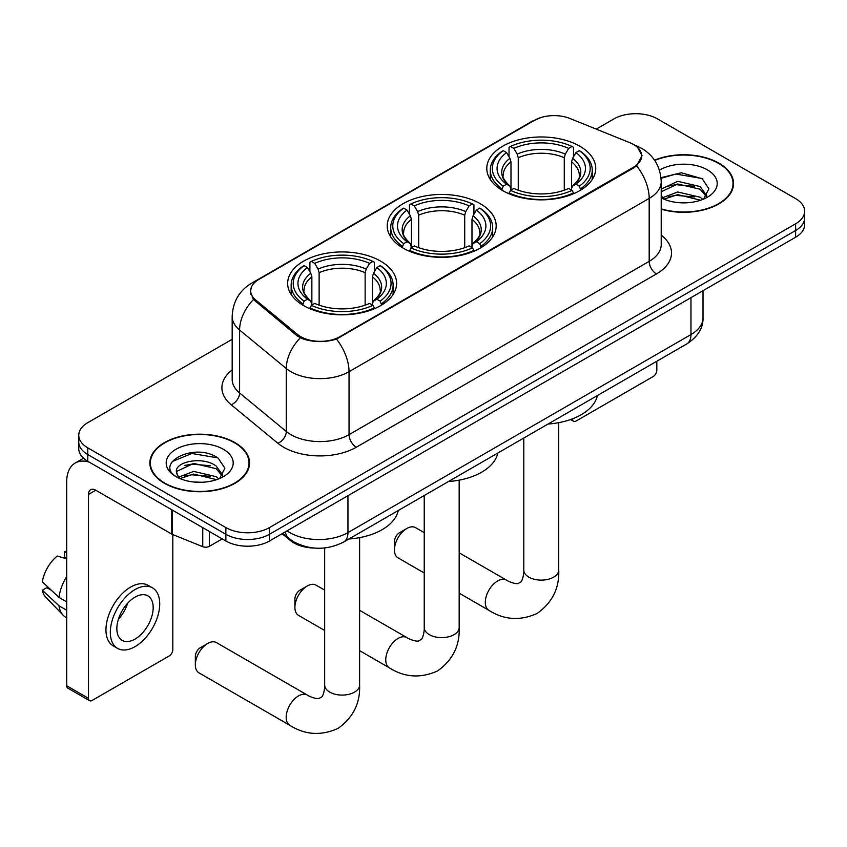 <?xml version="1.0" encoding="UTF-8"?>
<svg xmlns="http://www.w3.org/2000/svg" width="847" height="847" viewBox="0 0 847 847"><rect width="100%" height="100%" fill="white"/><g stroke="black" fill="none" stroke-linecap="round" stroke-linejoin="round"><path stroke-width="1.27" d="M480.217 203.661A54.473 31.445 0 0 0 420.853 196.843A54.473 31.445 0 0 0 387.227 225.895A54.473 31.445 0 0 0 403.183 248.139A54.473 31.445 0 0 0 462.547 254.947A54.473 31.445 0 0 0 496.173 225.895A54.473 31.445 0 0 0 480.217 203.661M380.652 261.141A54.473 31.445 0 0 0 321.288 254.322A54.473 31.445 0 0 0 287.662 283.374A54.473 31.445 0 0 0 303.618 305.619A54.473 31.445 0 0 0 362.982 312.437A54.473 31.445 0 0 0 396.608 283.374A54.473 31.445 0 0 0 380.652 261.141M579.782 146.182A54.473 31.445 0 0 0 520.418 139.363A54.473 31.445 0 0 0 486.792 168.415A54.473 31.445 0 0 0 502.747 190.649A54.473 31.445 0 0 0 562.112 197.467A54.473 31.445 0 0 0 595.737 168.415A54.473 31.445 0 0 0 579.782 146.182M633.556 144.498A27.75 16.019 0 0 0 629.85 142.709L570.01 118.516A27.75 16.019 0 0 0 534.478 120.306L258.811 279.457A27.75 16.019 0 0 0 250.68 290.786A27.75 16.019 0 0 0 255.699 299.976L297.604 334.523A27.75 16.019 0 0 0 339.954 336.661L633.556 167.155A27.75 16.019 0 0 0 641.687 155.827A27.75 16.019 0 0 0 633.556 144.498M314.629 548.083A30.831 17.798 180 0 1 290.373 540.502L282.115 533.695M661.221 209.209A49.846 28.777 0 0 0 733.544 183.524A49.846 28.777 0 0 0 718.944 163.175A49.846 28.777 0 0 0 654.551 160.178M234.947 442.61A49.846 28.777 0 0 0 180.623 436.374A49.846 28.777 0 0 0 149.855 462.96A49.846 28.777 0 0 0 164.456 483.309A49.846 28.777 0 0 0 218.77 489.545A49.846 28.777 0 0 0 249.547 462.96A49.846 28.777 0 0 0 234.947 442.61M150.364 465.554A49.846 28.777 0 0 0 150.194 466.316M637.706 147.569L642.047 155.657L636.616 165.821L633.916 167.77L336.471 339.107C325.47 342.421 314.47 342.421 303.47 339.107L297.244 335.952L253.475 299.51L250.32 291.506L251.739 286.413M232.173 339.319L87.781 422.674A30.831 17.798 0 0 0 78.75 435.263L78.75 448.688A30.831 17.798 0 0 0 87.781 461.276L225.863 541L225.863 534.288A30.831 17.798 0 0 0 269.462 534.288L795.619 230.511A30.831 17.798 0 0 0 804.65 217.923A30.831 17.798 0 0 1 795.619 230.511L269.462 534.288A30.831 17.798 0 0 1 225.863 534.288L87.781 454.564L225.863 534.288L225.863 527.575A30.831 17.798 0 0 0 269.462 527.575L795.619 223.799A30.831 17.798 0 0 0 804.65 211.21A30.831 17.798 0 0 0 795.619 198.621L657.537 118.908A30.831 17.798 0 0 0 613.937 118.908L596.246 129.115M78.75 441.975A30.831 17.798 0 0 0 87.781 454.564A30.831 17.798 0 0 1 78.75 441.975M78.75 435.263A30.831 17.798 0 0 0 87.781 447.851L225.863 527.575M249.209 466.316A49.846 28.777 0 0 0 249.029 465.554M733.206 186.88A49.846 28.777 0 0 0 733.036 186.118M225.863 541A30.831 17.798 0 0 0 269.462 541L795.619 237.224A30.831 17.798 0 0 0 804.65 224.635L804.65 211.21M661.221 208.87A49.327 28.48 0 0 0 733.036 183.524A49.327 28.48 0 0 0 718.584 163.386A49.327 28.48 0 0 0 654.742 160.464M678.129 202.592L685.879 202.825M662.735 197.679L677.695 191.973L700.13 197.224L702.841 199.394M664.112 199.119L677.695 194.641L700.617 200.22M661.221 195.286A23.229 13.414 0 0 0 664.313 199.299M661.221 189.103L677.695 181.311L700.13 186.562L706.8 195.784M661.221 191.771L677.695 183.979L700.13 189.23L706.271 196.472M661.221 197.87A33.509 19.343 0 0 0 707.393 197.203A33.509 19.343 0 0 0 707.393 169.845A33.509 19.343 0 0 0 659.442 170.183M703.635 199.066L708.886 188.765L702.248 178.759L681.359 172.767L661.02 177.679M662.968 198.717L661.221 196.864M661.073 178.315L675.864 174.048L701.792 178.452M668.474 186.044L675.864 184.699L694.371 186.287M668.474 196.705L675.864 195.361L694.371 196.949M572.434 418.863L572.508 418.905A5.135 2.965 120 0 0 573.578 421.255A5.135 2.965 120 0 0 576.151 421.001L653.175 376.534A5.135 2.965 120 0 0 656.817 370.234L656.817 361.245M164.816 483.097A49.327 28.48 0 0 0 218.579 489.27A49.327 28.48 0 0 0 249.029 462.96A49.327 28.48 0 0 0 234.577 442.822A49.327 28.48 0 0 0 180.824 436.65A49.327 28.48 0 0 0 150.364 462.96A49.327 28.48 0 0 0 164.816 483.097M194.132 482.028L201.872 482.261M178.728 477.115L193.688 471.408L216.123 476.66L218.833 478.841M180.104 478.555L193.688 474.076L216.61 479.656M178.961 478.153L176.557 472.52A23.229 13.414 0 0 0 180.305 478.735M222.793 475.22L216.123 465.998C202.179 455.601 173.497 462.017 176.557 472.52L176.472 471.504M176.621 472.848L177.267 471.123L193.688 463.415L216.123 468.666L222.263 475.908M219.627 478.502L224.879 468.2L218.24 458.195C194.736 441.298 152.958 463.563 177.087 477.221L177.203 477.295M223.386 449.281A33.509 19.343 0 0 0 176.007 449.281A33.509 19.343 0 0 0 176.007 476.639A33.509 19.343 0 0 0 223.386 476.639A33.509 19.343 0 0 0 223.386 449.281M172.185 461.551L191.856 453.484L217.785 457.888M184.477 465.479L191.856 464.145L210.374 465.723M184.477 476.141L191.856 474.796L210.374 476.385M394.458 549.904L394.458 541.508A7.2 4.15 -60 0 1 399.551 532.699L406.814 528.496A17.469 10.09 120 0 0 394.458 549.904A17.469 10.09 120 0 0 398.079 557.898L424.231 572.996M501.763 190.077L503.224 186.181A48.925 28.247 0 0 1 503.224 150.65L506.591 152.598A44.192 25.516 0 0 0 506.591 184.233L509.915 186.128L510.985 190.088M510.985 188.468L510.985 161.904L509.915 158.315L506.591 152.598M509.036 156.801L509.036 147.293L510.497 146.457A48.925 28.247 0 0 1 572.032 146.457L568.665 148.394A44.192 25.516 0 0 0 513.854 148.394L517.178 154.122L518.258 157.711L518.258 190.194M564.271 190.194L564.271 157.711L565.341 154.122L568.665 148.394M548.062 424.029A56.527 32.631 0 0 0 597.379 395.56M509.036 192.894A50.979 29.433 0 0 0 573.493 192.894L572.032 190.374A48.925 28.247 0 0 1 510.497 190.374L509.036 193.772M573.493 193.772L573.493 192.894M503.224 150.65L501.763 151.486A50.979 29.433 0 0 0 490.286 170.088A50.979 29.433 0 0 0 501.763 188.701M572.032 146.457L573.493 147.293L573.493 156.801M510.497 190.374L513.854 188.436A44.192 25.516 0 0 0 568.665 188.436L572.032 190.374M506.591 184.233L503.224 186.181M513.854 148.394L510.497 146.457M509.915 158.315A39.534 22.827 0 0 0 509.915 186.128L510.095 186.245C504.484 180.813 502.197 177.129 503.234 175.191A38.03 21.958 0 0 1 510.985 161.904M580.756 188.701A50.979 29.433 0 0 0 592.244 170.088A50.979 29.433 0 0 0 580.756 151.486L579.295 150.65A48.925 28.247 0 0 1 579.295 186.181L580.756 190.077M579.295 186.181L575.939 184.233A44.192 25.516 0 0 0 575.939 152.598L579.295 150.65M575.939 152.598L572.614 158.315L571.534 161.904L571.534 188.468L572.614 186.128L575.939 184.233M571.534 161.904A38.03 21.958 0 0 1 579.284 175.191C580.322 177.139 578.035 180.824 572.424 186.245L572.614 186.128A39.534 22.827 0 0 0 572.614 158.315M571.534 190.088L571.534 188.468M424.231 532.647L415.549 527.639A17.469 10.09 120 0 0 406.814 528.496L399.551 532.699M294.904 607.384L294.904 598.988A7.2 4.15 -60 0 1 299.986 590.179L307.26 585.986A17.469 10.09 120 0 0 294.904 607.384A17.469 10.09 120 0 0 298.515 615.377L324.666 630.475M402.209 247.557L403.67 243.661A48.925 28.247 0 0 1 403.67 208.129L407.026 210.077A44.192 25.516 0 0 0 407.026 241.723L410.35 243.608L411.42 247.568M411.42 245.958L411.42 219.384L410.35 215.794L407.026 210.077M409.472 214.28L409.472 204.773L410.933 203.936A48.925 28.247 0 0 1 472.467 203.936L469.1 205.885A44.192 25.516 0 0 0 414.299 205.885L417.613 211.602L418.693 215.191L418.693 247.684M464.707 247.684L464.707 215.191L465.786 211.602L469.1 205.885M448.497 481.509A56.527 32.631 0 0 0 497.814 453.039M409.472 250.373A50.979 29.433 0 0 0 473.928 250.373L472.467 247.853A48.925 28.247 0 0 1 410.933 247.853L409.472 251.252M473.928 251.252L473.928 250.373M403.67 208.129L402.209 208.965A50.979 29.433 0 0 0 390.721 227.578A50.979 29.433 0 0 0 402.209 246.181M472.467 203.936L473.928 204.773L473.928 214.28M410.933 247.853L414.299 245.916A44.192 25.516 0 0 0 469.1 245.916L472.467 247.853M407.026 241.723L403.67 243.661M414.299 205.885L410.933 203.936M410.35 215.794A39.534 22.827 0 0 0 410.35 243.608L410.541 243.724C404.919 238.303 402.632 234.608 403.67 232.671A38.03 21.958 0 0 1 411.42 219.384M481.191 246.181A50.979 29.433 0 0 0 492.679 227.578A50.979 29.433 0 0 0 481.191 208.965L479.73 208.129A48.925 28.247 0 0 1 479.73 243.661L481.191 247.557M479.73 243.661L476.374 241.723A44.192 25.516 0 0 0 476.374 210.077L479.73 208.129M476.374 210.077L473.05 215.794L471.98 219.384L471.98 245.958L473.05 243.608L476.374 241.723M471.98 219.384A38.03 21.958 0 0 1 479.73 232.671C480.757 234.619 478.47 238.314 472.859 243.724L473.05 243.608A39.534 22.827 0 0 0 473.05 215.794M471.98 247.568L471.98 245.958M324.666 590.126L315.995 585.118A17.469 10.09 120 0 0 307.26 585.986L299.986 590.179M195.339 664.863L195.339 656.467A7.2 4.15 -60 0 1 200.421 647.659L207.695 643.466A17.469 10.09 120 0 0 195.339 664.863A17.469 10.09 120 0 0 198.96 672.857L289.801 725.307A17.469 10.09 -60 0 1 287.122 711.311A17.469 10.09 -60 0 1 298.536 695.916A17.469 10.09 -60 0 1 307.27 695.048C308.244 695.916 314.946 698.944 318.8 698.616L321.998 696.763C324.21 693.598 324.93 686.282 324.666 685.001A17.469 10.09 180 0 0 329.779 692.137A17.469 10.09 180 0 0 354.491 692.137A17.469 10.09 180 0 0 359.615 685.001C360.356 703.084 353.188 717.536 338.101 728.367C321.193 736.011 305.089 734.995 289.801 725.307M302.644 305.036L304.105 301.14A48.925 28.247 0 0 1 304.105 265.619L307.472 267.557A44.192 25.516 0 0 0 307.472 299.203L310.785 301.087L311.865 305.058M311.865 303.438L311.865 276.863L310.785 273.285L307.472 267.557M309.907 271.771L309.907 262.252L311.368 261.416A48.925 28.247 0 0 1 372.902 261.416L369.546 263.364A44.192 25.516 0 0 0 314.735 263.364L318.059 269.081L319.128 272.67L319.128 305.164M365.142 305.164L365.142 272.67L366.222 269.081L369.546 263.364M348.932 538.999A56.527 32.631 0 0 0 398.259 510.519M309.907 307.863A50.979 29.433 0 0 0 374.363 307.863L372.902 305.333A48.925 28.247 0 0 1 311.368 305.333L309.907 308.732M374.363 308.732L374.363 307.863M304.105 265.619L302.644 266.445A50.979 29.433 0 0 0 291.156 285.058A50.979 29.433 0 0 0 302.644 303.66M372.902 261.416L374.363 262.252L374.363 271.771M311.368 305.333L314.735 303.395A44.192 25.516 0 0 0 369.546 303.395L372.902 305.333M307.472 299.203L304.105 301.14M314.735 263.364L311.368 261.416M310.785 273.285A39.534 22.827 0 0 0 310.785 301.087L310.976 301.214C305.354 295.783 303.067 292.099 304.115 290.15A38.03 21.958 0 0 1 311.865 276.863M381.637 303.66A50.979 29.433 0 0 0 393.114 285.058A50.979 29.433 0 0 0 381.637 266.445L380.176 265.619A48.925 28.247 0 0 1 380.176 301.14L381.637 305.036M380.176 301.14L376.809 299.203A44.192 25.516 0 0 0 376.809 267.557L380.176 265.619M376.809 267.557L373.485 273.285L372.415 276.863L372.415 303.438L373.485 301.087L376.809 299.203M372.415 276.863A38.03 21.958 0 0 1 380.165 290.15C381.203 292.109 378.916 295.794 373.305 301.214L373.485 301.087A39.534 22.827 0 0 0 373.485 273.285M372.415 305.058L372.415 303.438M307.27 695.048L216.43 642.598A17.469 10.09 120 0 0 207.695 643.466L200.421 647.659M209.325 531.45L209.325 546.347L222.232 538.904M89.316 462.166A41.111 23.737 -120 0 0 75.224 463.023A41.111 23.737 -120 0 0 66.701 481.837L66.701 685.752L88.511 698.341L88.511 494.426A10.28 5.929 60 0 1 90.64 489.725A10.28 5.929 60 0 1 95.775 490.233L171.761 534.108L171.761 509.767M88.511 698.341A5.135 2.965 120 0 0 89.57 700.691L67.771 688.113A5.135 2.965 -60 0 1 66.701 685.752M89.57 700.691A5.135 2.965 120 0 0 92.143 700.437L169.178 655.97A5.135 2.965 120 0 0 172.809 649.67L172.809 534.584M209.325 546.347A5.135 2.965 180 0 1 202.751 546.686L172.449 534.436A5.135 2.965 180 0 1 171.761 534.108M135.022 639.104A25.696 14.833 120 0 0 151.804 616.457A25.696 14.833 120 0 0 147.865 595.865A25.696 14.833 120 0 0 135.022 597.146A25.696 14.833 120 0 0 118.231 619.782A25.696 14.833 120 0 0 122.169 640.374A25.696 14.833 120 0 0 135.022 639.104M118.421 619.178A25.696 14.833 120 0 0 127.643 603.212M66.701 552.477L64.531 551.81L64.531 556.977L66.701 558.237M152.492 587.86L148.13 585.341A34.939 20.18 120 0 0 130.66 587.066A34.939 20.18 120 0 0 107.834 617.865A34.939 20.18 120 0 0 113.191 645.869L117.542 648.379A34.939 20.18 120 0 0 135.022 646.653A34.939 20.18 120 0 0 157.849 615.854A34.939 20.18 120 0 0 152.492 587.86A34.939 20.18 120 0 0 135.022 589.586A34.939 20.18 120 0 0 112.196 620.385A34.939 20.18 120 0 0 117.542 648.379M66.701 576.5A33.912 19.576 120 0 0 58.994 597.4L42.35 581.836A26.723 15.426 120 0 1 57.257 556.013L66.701 558.872M66.701 601.857L58.994 597.4M51.349 590.264L46.818 587.649L42.35 590.221L58.994 605.796L66.701 610.253M58.994 605.796A33.912 19.576 120 0 0 63.176 615.261A33.912 19.576 120 0 0 65.738 617.283L66.701 617.844M66.701 551.206A26.723 15.426 120 0 0 64.531 551.81M42.35 590.221A26.723 15.426 120 0 0 45.505 596.87L63.176 615.261M255.699 299.976L255.699 301.701M297.604 334.523L297.604 336.238M339.954 336.661L339.954 337.487M633.556 167.155L633.556 167.981M290.373 539.592L290.373 540.502M661.221 235.159A51.392 29.666 180 0 1 656.446 273.941L356.312 447.227A10.28 5.929 60 0 1 349.038 434.638L649.183 261.352A41.111 23.737 0 0 0 661.221 244.571L661.221 181.629A41.111 23.737 180 0 1 649.183 198.41A35.976 20.773 -120 0 0 636.616 165.821M356.312 447.227A51.392 29.666 180 0 1 283.639 447.227A51.392 29.666 180 0 1 277.88 443.267L231.189 404.76A51.392 29.666 180 0 1 232.173 369.948M290.902 434.638A41.111 23.737 0 0 0 349.038 434.638L349.038 371.695A41.111 23.737 180 0 1 290.902 371.695A41.111 23.737 180 0 1 286.297 368.53L239.606 330.034A41.111 23.737 180 0 1 232.173 316.418L232.173 379.361A41.111 23.737 0 0 0 239.606 392.966L286.297 431.472A41.111 23.737 0 0 0 290.902 434.638M661.221 181.629C660.522 166.848 654.032 155.763 641.73 148.384L636.542 145.853A35.976 16.845 112 0 0 635.006 145.409M336.471 339.107A35.976 20.773 60 0 1 349.038 371.695L649.183 198.41L649.183 261.352A10.28 5.929 60 0 0 656.446 273.941M255.54 281.733A35.976 20.773 -120 0 0 251.665 283.173C239.362 290.553 232.872 301.638 232.173 316.418M251.665 283.173L531.81 121.428A35.976 20.773 60 0 1 534.542 120.274M253.475 299.51A35.976 24.055 129.5 0 0 239.606 330.034L239.606 392.966A10.28 6.871 -50.5 0 1 231.189 404.76M300.314 337.858A35.976 24.055 129.5 0 0 286.297 368.53L286.297 431.472A10.28 6.871 -50.5 0 1 277.88 443.267M269.462 527.575L269.462 541M795.619 223.799L795.619 237.224M87.781 447.851L87.781 461.276M287.048 530.847A41.111 23.737 0 0 0 289.812 532.604A41.111 23.737 0 0 0 347.948 532.604L690.972 334.565A41.111 23.737 0 0 0 703.01 317.784C703.306 327.99 697.875 336.714 686.716 343.977L343.691 542.016A20.55 11.869 60 0 0 347.948 532.604L347.948 495.686M690.972 297.646L690.972 334.565A20.55 11.869 60 0 1 686.716 343.977M285.386 531.81A20.55 13.753 129.5 0 0 288.965 538.491L282.729 533.345M558.734 422.674L558.734 570.042A17.469 10.09 180 0 1 553.62 577.167A17.469 10.09 180 0 1 528.909 577.167A17.469 10.09 180 0 1 523.795 570.042C524.06 571.312 523.33 578.639 521.117 581.804L517.919 583.647C514.065 583.985 507.364 580.947 506.39 580.079L459.169 552.816M558.734 570.042C559.486 588.125 552.308 602.577 537.231 613.397C520.323 621.052 504.219 620.036 488.92 610.348A17.469 10.09 -60 0 1 486.242 596.341A17.469 10.09 -60 0 1 497.655 580.947A17.469 10.09 -60 0 1 506.39 580.079M564.271 157.711A38.03 21.958 0 0 0 518.258 157.711M565.341 154.122A39.534 22.827 0 0 0 517.178 154.122M459.169 480.154L459.169 627.521A17.469 10.09 180 0 1 454.056 634.657A17.469 10.09 180 0 1 429.344 634.657A17.469 10.09 180 0 1 424.231 627.521C424.495 628.802 423.775 636.118 421.552 639.284L418.354 641.137C414.501 641.465 407.809 638.437 406.835 637.569L359.615 610.306M459.169 627.521C459.921 645.605 452.753 660.057 437.666 670.877C420.758 678.532 404.654 677.515 389.355 667.828A17.469 10.09 -60 0 1 386.687 653.831A17.469 10.09 -60 0 1 398.101 638.426A17.469 10.09 -60 0 1 406.835 637.569M464.707 215.191A38.03 21.958 0 0 0 418.693 215.191M465.786 211.602A39.534 22.827 0 0 0 417.613 211.602M365.142 272.67A38.03 21.958 0 0 0 319.128 272.67M366.222 269.081A39.534 22.827 0 0 0 318.059 269.081M88.511 494.426L95.775 490.233M172.449 510.159L172.449 534.436M202.751 546.686L202.751 527.649M250.68 290.786L250.68 294.195M641.687 155.827L641.687 158.273M531.81 121.428L541.212 117.447M636.542 145.853L634.308 144.943M343.691 542.016C327.154 550.328 310.616 550.328 294.068 542.016L288.965 538.491M703.01 317.784L703.01 290.69M733.036 187.642L733.036 183.524M573.578 421.255L570.582 419.53M249.029 467.078L249.029 462.96M150.364 467.078L150.364 462.96M488.92 610.348L459.169 593.165M490.286 179.5L490.286 170.088M592.244 179.5L592.244 170.088M523.795 438.037L523.795 570.042M389.355 667.828L359.615 650.655M390.721 236.98L390.721 227.578M492.679 236.98L492.679 227.578M424.231 495.527L424.231 627.521M359.615 537.633L359.615 685.001M291.156 294.46L291.156 285.058M393.114 294.46L393.114 285.058M324.666 547.945L324.666 685.001M75.224 463.023L83.535 458.216"/></g></svg>
